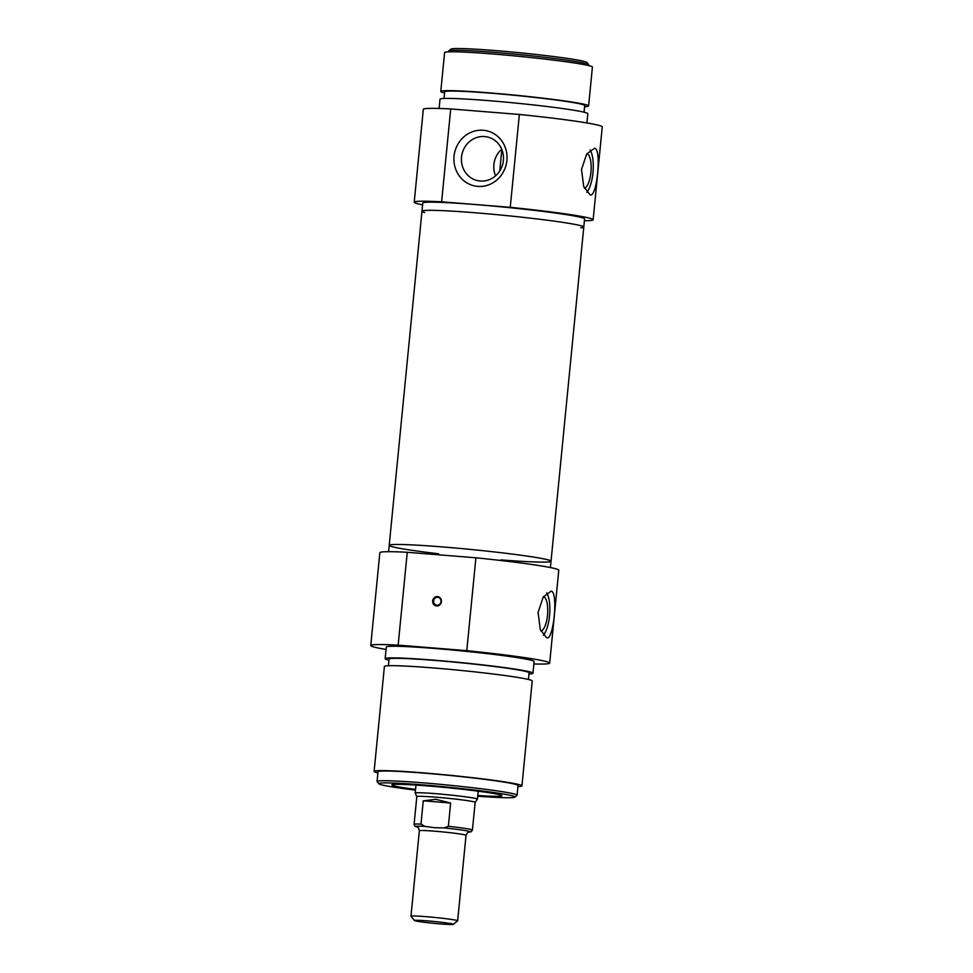 <?xml version="1.0" encoding="UTF-8"?>
<svg xmlns="http://www.w3.org/2000/svg" width="973" height="973" viewBox="0 0 973 973"><rect width="100%" height="100%" fill="white"/><g stroke="black" fill="none" stroke-linecap="round" stroke-linejoin="round"><path stroke-width="1.46" d="M588.641 64.595L586.889 62.467A68.402 3.26 -174.4 0 0 495.768 50.608A68.402 3.26 -174.4 0 0 450.9 49.124L448.772 50.876A70.348 3.357 5.6 0 1 494.916 52.396A70.348 3.357 5.6 0 1 588.641 64.595A70.348 3.357 5.6 0 1 588.714 64.753L588.629 65.568M461.518 157.103A22.367 20.98 103 0 1 487.485 136.998A22.367 20.98 103 0 1 502.895 163.513A22.367 20.98 103 0 1 477.415 180.577A22.367 20.98 103 0 1 461.518 157.103M501.715 149.222A22.367 20.98 -77 0 0 493.883 164.583A22.367 20.98 -77 0 0 495.561 175.833M590.112 149.951A23.449 8.064 -85.4 0 1 593.092 171.418A23.449 8.064 -85.4 0 1 586.792 192.313M586.914 153.649A17.429 5.984 -85.4 0 1 590.939 172.282A17.429 5.984 -85.4 0 1 584.384 188.227M590.076 194.819L583.703 186.585L581.526 169.448L586.683 154.002L594.649 148.2C601.861 148.881 597.008 198.37 590.076 194.819L590.477 194.88M448.589 51.837L448.675 51.034A70.348 3.357 5.6 0 1 448.772 50.876M454.05 156.203A28.229 26.478 -77 0 0 491.304 183.69A28.229 26.478 -77 0 0 496.072 135.089A28.229 26.478 -77 0 0 454.05 156.203M441.62 201.8L510.253 207.322A89.893 4.281 5.6 0 1 593.153 219.752L602.251 126.891A89.893 4.281 -174.4 0 0 519.363 114.461L450.718 108.94A89.893 4.281 -174.4 0 0 423.316 109.341L414.218 202.202A89.893 4.281 5.6 0 1 441.62 201.8L450.718 108.94M519.363 114.461L510.253 207.322M580.832 227.804A81.294 3.88 -174.4 0 0 583.788 227.074A81.294 3.88 -174.4 0 0 475.396 212.783A81.294 3.88 -174.4 0 0 421.978 211.202A81.294 3.88 -174.4 0 0 424.727 212.503M476.198 204.622A81.294 3.88 5.6 0 1 584.591 218.913L583.788 227.074A81.294 3.88 -174.4 0 0 578.984 225.262A81.294 3.88 -174.4 0 0 489.115 213.951A81.294 3.88 -174.4 0 0 421.978 211.202L422.769 203.041A81.294 3.88 5.6 0 1 476.198 204.622M584.603 106.689A74.264 3.539 -174.4 0 0 588.604 105.935L592.411 67.088A74.264 3.539 -174.4 0 0 493.396 54.038A74.264 3.539 -174.4 0 0 444.6 52.591L440.781 91.45A74.264 3.539 -174.4 0 0 444.564 92.958M588.604 105.935A74.264 3.539 -174.4 0 0 489.589 92.885A74.264 3.539 -174.4 0 0 440.781 91.45M584.055 112.199L584.712 105.558A70.348 3.357 -174.4 0 0 490.915 93.189A70.348 3.357 -174.4 0 0 444.673 91.827L444.029 98.468M586.926 122.963L587.838 113.707A74.264 3.539 -174.4 0 0 488.823 100.657A74.264 3.539 -174.4 0 0 440.027 99.21L439.115 108.465M593.153 219.752A89.893 4.281 5.6 0 1 584.408 220.737M422.598 204.865A89.893 4.281 5.6 0 1 414.218 202.202M453.345 924.35L457.614 920.859A23.449 1.119 -174.4 0 0 457.651 920.799A23.449 1.119 -174.4 0 0 426.381 916.688A23.449 1.119 -174.4 0 0 410.971 916.225A23.449 1.119 -174.4 0 0 410.995 916.286L414.498 920.543A19.545 0.937 5.6 0 1 427.317 920.872A19.545 0.937 5.6 0 1 453.345 924.35A19.545 0.937 5.6 0 1 433.836 923.328A19.545 0.937 5.6 0 1 414.498 920.543M434.432 827.682L424.982 826.405L420.981 824.119L423.267 800.803L450.645 803.017L448.358 826.32L443.992 827.926L434.432 827.682M423.267 800.803L435.855 799.356L450.645 803.017M468.512 832.122L471.273 831.72L472.428 830.066L475.152 802.348A29.312 1.399 -174.4 0 0 475.152 802.348A29.312 1.399 -174.4 0 0 436.074 797.203A29.312 1.399 -174.4 0 0 416.809 796.632L414.084 824.35A29.312 1.399 -174.4 0 1 420.981 824.119M478.205 791.183L477.427 799.174A31.27 1.496 -174.4 0 0 477.427 799.174A31.27 1.496 -174.4 0 0 435.734 793.676A31.27 1.496 -174.4 0 0 415.191 793.068A31.27 1.496 -174.4 0 0 415.191 793.117L416.797 796.644M438.653 553.795A81.294 3.88 5.6 0 1 389.212 545.354A81.294 3.88 5.6 0 1 456.361 548.103A81.294 3.88 5.6 0 1 546.218 559.402A81.294 3.88 5.6 0 1 551.022 561.214A81.294 3.88 5.6 0 1 500.888 559.901M386.074 649.465A89.893 4.281 5.6 0 1 370.749 645.537A89.893 4.281 5.6 0 1 398.152 645.135L466.785 650.657A89.893 4.281 5.6 0 1 549.684 663.075A89.893 4.281 5.6 0 1 533.885 663.963M388.945 660.229A74.264 3.539 5.6 0 1 385.162 658.721L386.305 647.057A74.264 3.539 5.6 0 1 435.113 648.505A74.264 3.539 5.6 0 1 534.116 661.555L532.973 673.207A74.264 3.539 5.6 0 1 528.971 673.961M549.684 663.075L558.782 570.214A89.893 4.281 -174.4 0 0 475.894 557.797L407.249 552.275A89.893 4.281 -174.4 0 0 379.847 552.676L370.749 645.537M385.162 658.721A74.264 3.539 5.6 0 1 433.97 660.156A74.264 3.539 5.6 0 1 532.973 673.207M388.397 665.739L389.054 659.098A70.348 3.357 5.6 0 1 435.284 660.46A70.348 3.357 5.6 0 1 529.093 672.83L528.436 679.47M377.889 772.903A74.264 3.539 5.6 0 1 374.119 771.394L384.396 666.493A74.264 3.539 5.6 0 1 433.204 667.928A74.264 3.539 5.6 0 1 532.219 680.978L521.929 785.892A74.264 3.539 5.6 0 1 517.928 786.634M374.119 771.394A74.264 3.539 5.6 0 1 422.914 772.842A74.264 3.539 5.6 0 1 521.929 785.892M377.05 781.489L378.011 771.771A70.348 3.357 5.6 0 1 424.24 773.146A70.348 3.357 5.6 0 1 518.037 785.503L517.089 795.221A70.348 3.357 -174.4 0 0 423.291 782.851A70.348 3.357 -174.4 0 0 377.05 781.489A70.348 3.357 -174.4 0 0 377.11 781.66L378.874 783.788A68.402 3.26 5.6 0 1 423.754 784.956A68.402 3.26 5.6 0 1 514.863 797.118A68.402 3.26 5.6 0 1 477.719 796.23M388.592 551.691L389.212 545.354A81.294 3.88 5.6 0 1 442.642 546.935A81.294 3.88 5.6 0 1 551.022 561.214L583.788 227.074M398.152 645.135L407.249 552.275M475.894 557.797L466.785 650.657M551.217 591.134C558.429 591.815 553.576 641.304 546.644 637.765L540.27 629.519L538.093 612.382L543.25 596.936L551.217 591.134M441.426 601.618A4.695 4.403 -77 0 0 435.235 597.057A4.695 4.403 -77 0 0 434.445 605.133A4.695 4.403 -77 0 0 441.426 601.618M440.964 601.618A3.904 3.661 103 0 1 436.427 605.133A3.904 3.661 103 0 1 433.727 600.499A3.904 3.661 103 0 1 440.964 601.618M514.863 797.118L516.991 795.367A70.348 3.357 -174.4 0 0 517.089 795.221M415.483 790.137A68.402 3.26 5.6 0 1 378.874 783.788M477.792 795.513A55.327 2.639 -174.4 0 0 501.922 795.622A55.327 2.639 -174.4 0 0 428.181 785.977A55.327 2.639 -174.4 0 0 391.851 784.822A55.327 2.639 -174.4 0 0 415.544 789.407M540.952 631.161A17.429 5.984 94.6 0 0 547.507 615.228A17.429 5.984 94.6 0 0 543.481 596.583M543.372 635.247A23.449 8.064 94.6 0 0 549.66 614.352A23.449 8.064 94.6 0 0 546.68 592.885M410.971 916.225L419.351 830.747A23.449 1.119 5.6 0 1 434.761 831.21A23.449 1.119 5.6 0 1 466.031 835.32L457.651 920.799M417.49 827.099A27.353 1.301 5.6 0 1 424.982 826.405M443.992 827.926A27.353 1.301 5.6 0 1 468.56 832.11M472.428 830.066A29.312 1.399 -174.4 0 0 448.358 826.32M499.745 170.968L501.849 149.55M466.031 835.32C467.575 832.377 468.512 831.283 468.84 832.037L468.84 832.037M419.351 830.747C418.402 827.549 417.697 826.296 417.235 826.977M417.539 827.123L414.899 826.186L414.084 824.35M415.97 785.077L415.191 793.068M475.152 802.372L477.415 799.21M389.212 545.354L421.978 211.202M550.402 567.563L551.022 561.214"/></g></svg>
